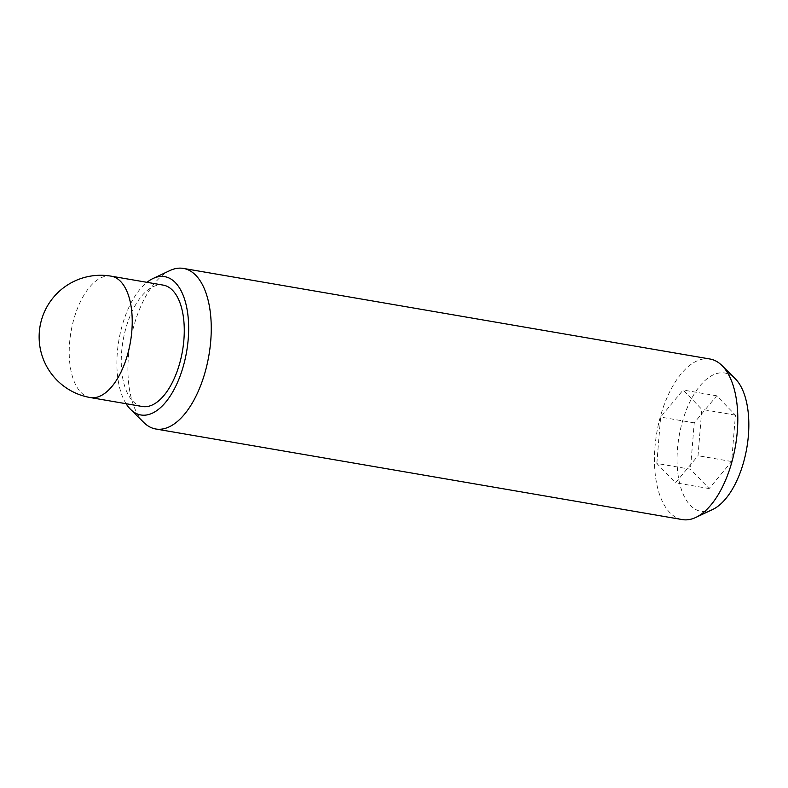 <?xml version="1.0" encoding="UTF-8"?>
<svg xmlns="http://www.w3.org/2000/svg" width="788" height="788" viewBox="0 0 788 788"><rect width="100%" height="100%" fill="white"/><g stroke="black" fill="none" stroke-linecap="round" stroke-linejoin="round"><path stroke-width="0.59" stroke-dasharray="3.94 2.96" d="M163.214 285.118A61.582 30.141 -80.2 0 0 128.326 320.549A61.582 30.141 -80.2 0 0 142.333 406.51M682.319 519.587A81.469 39.873 99.8 0 1 663.791 405.859A81.469 39.873 99.8 0 1 709.949 359.003M712.648 509.511A70.181 34.347 99.8 0 1 680.487 486.61A70.181 34.347 99.8 0 1 685.077 413.385A70.181 34.347 99.8 0 1 735.165 378.634M143.78 422.476A81.469 39.873 99.8 0 1 137.24 315.279A81.469 39.873 99.8 0 1 169.912 270.56M126.1 403.722A70.181 34.347 99.8 0 1 124.918 317.022A70.181 34.347 99.8 0 1 146.982 282.331M656.837 463.452L660.63 417.069L683.127 390.021L701.822 409.356L698.03 455.73L675.533 482.778L656.837 463.452L690.446 469.234L709.141 488.56L731.638 461.512L735.431 415.138L716.735 395.803L694.238 422.851L690.446 469.234M694.238 422.851L660.63 417.069M716.735 395.803L683.127 390.021M735.431 415.138L701.822 409.356M731.638 461.512L698.03 455.73M709.141 488.56L675.533 482.778M111.167 276.164A61.582 30.141 -80.2 0 0 76.278 311.595A61.582 30.141 -80.2 0 0 90.285 397.556"/><path stroke-width="1.18" d="M90.285 397.556L142.333 406.51A61.582 30.141 -80.2 0 0 177.211 371.089A61.582 30.141 -80.2 0 0 163.214 285.118L111.167 276.164A61.582 61.582 0 0 0 42.739 316.106A61.582 61.582 0 0 0 90.285 397.556A61.582 30.141 -80.2 0 0 125.164 362.135A61.582 30.141 -80.2 0 0 111.167 276.164M146.982 282.331A70.181 34.347 99.8 0 1 153.059 278.489L169.912 270.56A81.469 39.873 99.8 0 1 183.387 268.413L709.949 359.003A81.469 39.873 99.8 0 1 721.936 365.524A81.469 39.873 99.8 0 1 728.476 472.721A81.469 39.873 99.8 0 1 695.794 517.44A81.469 39.873 99.8 0 1 682.319 519.587L155.758 428.997A81.469 39.873 99.8 0 1 143.78 422.476L130.542 409.366A70.181 34.347 99.8 0 1 126.1 403.722M721.936 365.524L735.165 378.634A70.181 34.347 99.8 0 1 740.799 470.978A70.181 34.347 99.8 0 1 712.648 509.511L695.794 517.44M183.387 268.413A81.469 39.873 99.8 0 1 201.915 382.141A81.469 39.873 99.8 0 1 155.758 428.997M153.059 278.489A70.181 34.347 99.8 0 1 185.229 301.39A70.181 34.347 99.8 0 1 180.629 374.615A70.181 34.347 99.8 0 1 130.542 409.366"/></g></svg>
